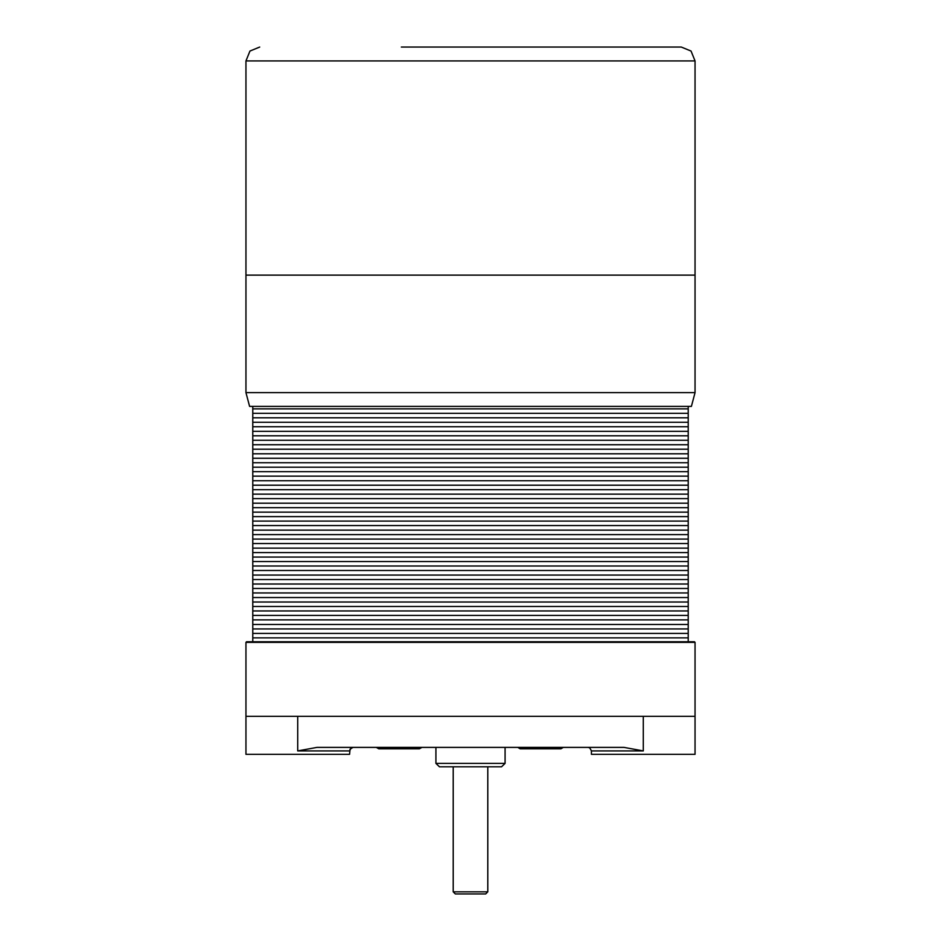 <?xml version="1.0" encoding="UTF-8"?>
<svg xmlns="http://www.w3.org/2000/svg" width="941" height="941" viewBox="0 0 941 941"><rect width="100%" height="100%" fill="white"/><g stroke="black" fill="none" stroke-linecap="round" stroke-linejoin="round"><path stroke-width="1.41" d="M439.4 766.797L501.6 766.797L505.058 763.339L435.942 763.339L439.4 766.797M435.942 763.339L435.942 747.448L505.058 747.448L505.058 763.339M694.399 641.715L246.601 641.715L245.907 642.397L695.093 642.397L694.399 641.715M643.268 716.348L695.093 716.348L695.093 754.353L591.442 754.353L591.442 750.894L643.268 750.894L624.024 747.448L316.976 747.448L297.732 750.894L349.558 750.894L351.287 747.907L353.016 747.448L350.017 749.189L349.558 754.353L245.907 754.353L245.907 716.348L643.268 716.348L643.268 750.894M245.907 392.585L249.612 406.406L691.388 406.406L695.093 392.585L245.907 392.585L245.907 275.101L695.093 275.101L245.907 275.101L245.907 60.871L695.093 60.871L691.047 51.096L681.272 47.05L401.395 47.05M487.779 766.797L487.779 891.88L453.221 891.88L453.221 766.797M453.221 891.88L455.291 893.95L485.709 893.95L487.779 891.88M563.341 747.448L560.942 748.824L520.173 748.824L517.785 747.448M421.874 747.448L419.486 748.824L378.705 748.824L376.318 747.448M252.811 406.406L252.811 408.817L688.189 408.817L688.189 641.715M688.189 406.406L688.189 408.817L252.811 408.817L252.811 413.311L688.189 413.311L252.811 413.311L252.811 417.804L688.189 417.804L252.811 417.804L252.811 422.297L688.189 422.297L252.811 422.297L252.811 426.791L688.189 426.791L252.811 426.791L252.811 431.284L688.189 431.284L252.811 431.284L252.811 435.777L688.189 435.777L252.811 435.777L252.811 440.27L688.189 440.27L252.811 440.27L252.811 444.764L688.189 444.764L252.811 444.764L252.811 449.245L688.189 449.245L252.811 449.245L252.811 453.738L688.189 453.738L252.811 453.738L252.811 458.232L688.189 458.232L252.811 458.232L252.811 462.725L688.189 462.725L252.811 462.725L252.811 467.218L688.189 467.218L252.811 467.218L252.811 471.712L688.189 471.712L252.811 471.712L252.811 476.205L688.189 476.205L252.811 476.205L252.811 480.698L688.189 480.698L252.811 480.698L252.811 485.18L688.189 485.18L252.811 485.18L252.811 489.673L688.189 489.673L252.811 489.673L252.811 494.166L688.189 494.166L252.811 494.166L252.811 498.659L688.189 498.659L252.811 498.659L252.811 503.153L688.189 503.153L252.811 503.153L252.811 507.646L688.189 507.646L252.811 507.646L252.811 512.139L688.189 512.139L252.811 512.139L252.811 516.633L688.189 516.633L252.811 516.633L252.811 521.126L688.189 521.126L252.811 521.126L252.811 525.607L688.189 525.607L252.811 525.607L252.811 530.101L688.189 530.101L252.811 530.101L252.811 534.594L688.189 534.594L252.811 534.594L252.811 539.087L688.189 539.087L252.811 539.087L252.811 543.58L688.189 543.58L252.811 543.58L252.811 548.074L688.189 548.074L252.811 548.074L252.811 552.567L688.189 552.567L252.811 552.567L252.811 557.06L688.189 557.06L252.811 557.06L252.811 561.554L688.189 561.554L252.811 561.554L252.811 566.035L688.189 566.035L252.811 566.035L252.811 570.528L688.189 570.528L252.811 570.528L252.811 575.022L688.189 575.022L252.811 575.022L252.811 579.515L688.189 579.515L252.811 579.515L252.811 584.008L688.189 584.008L252.811 584.008L252.811 588.501L688.189 588.501L252.811 588.501L252.811 592.995L688.189 592.995L252.811 592.995L252.811 597.488L688.189 597.488L252.811 597.488L252.811 601.969L688.189 601.969L252.811 601.969L252.811 606.463L688.189 606.463L252.811 606.463L252.811 610.956L688.189 610.956L252.811 610.956L252.811 615.449L688.189 615.449L252.811 615.449L252.811 619.943L688.189 619.943L252.811 619.943L252.811 624.436L688.189 624.436L252.811 624.436L252.811 628.929L688.189 628.929L252.811 628.929L252.811 633.422L688.189 633.422L252.811 633.422L252.811 637.916L688.189 637.916L252.811 637.916L252.811 641.715M441.823 47.05L681.272 47.05M591.442 750.894L589.713 747.907L587.984 747.448L589.713 747.907L591.442 750.894M245.907 60.871L249.953 51.096L259.728 47.05M245.907 716.348L245.907 642.397M297.732 716.348L297.732 750.894M695.093 716.348L695.093 642.397M695.093 392.585L695.093 60.871"/></g></svg>
